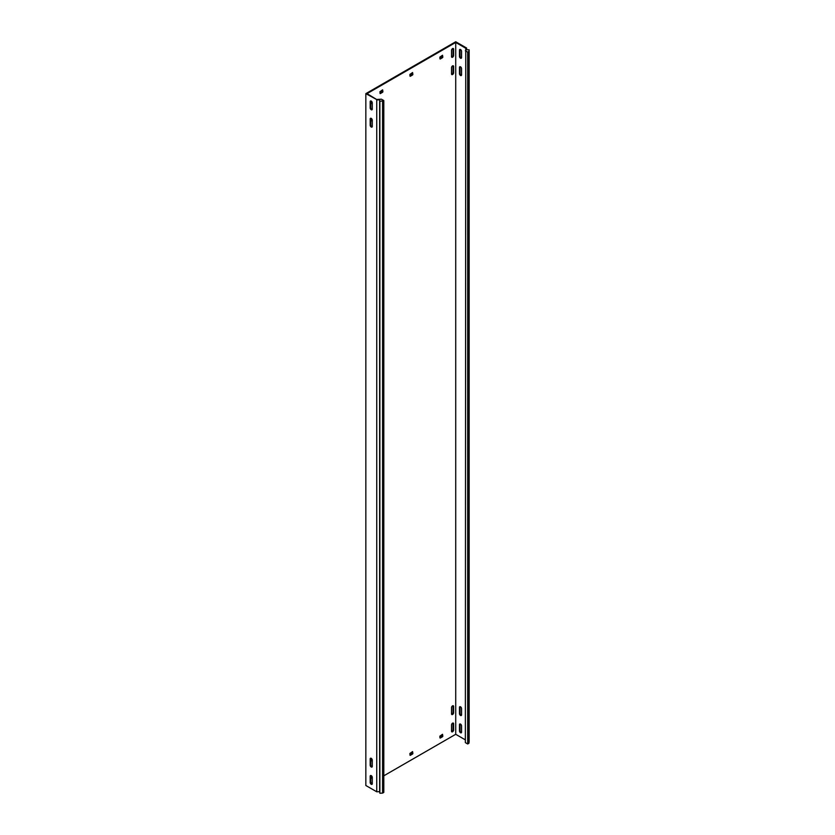 <?xml version="1.0" encoding="UTF-8"?>
<svg xmlns="http://www.w3.org/2000/svg" width="835" height="835" viewBox="0 0 835 835"><rect width="100%" height="100%" fill="white"/><g stroke="black" fill="none" stroke-linecap="round" stroke-linejoin="round"><path stroke-width="1.25" d="M452.57 723.141A1.482 0.856 120 0 0 451.526 724.957L451.526 731.178A1.482 0.856 120 0 0 451.829 731.867A1.482 0.856 120 0 0 452.977 731.46A1.482 0.856 120 0 0 453.624 729.967L453.624 723.747A1.482 0.856 120 0 0 453.311 723.068A1.482 0.856 120 0 0 452.57 723.141M452.57 65.881A1.482 0.856 120 0 0 451.526 67.698L451.526 73.918A1.482 0.856 120 0 0 451.829 74.597A1.482 0.856 120 0 0 452.977 74.2A1.482 0.856 120 0 0 453.624 72.708L453.624 66.487A1.482 0.856 120 0 0 453.311 65.808A1.482 0.856 120 0 0 452.57 65.881M452.57 705.846A1.482 0.856 120 0 0 451.526 707.663L451.526 713.883A1.482 0.856 120 0 0 451.829 714.562A1.482 0.856 120 0 0 452.977 714.165A1.482 0.856 120 0 0 453.624 712.672L453.624 706.452A1.482 0.856 120 0 0 453.311 705.773A1.482 0.856 120 0 0 452.57 705.846M452.57 48.587A1.482 0.856 120 0 0 451.526 50.403L451.526 56.623A1.482 0.856 120 0 0 451.829 57.302A1.482 0.856 120 0 0 452.977 56.905A1.482 0.856 120 0 0 453.624 55.413L453.624 49.192A1.482 0.856 120 0 0 453.311 48.513A1.482 0.856 120 0 0 452.57 48.587M371.241 109.719A1.482 0.856 -120 0 0 371.982 109.802A1.482 0.856 -120 0 0 372.285 109.114L372.285 102.893A1.482 0.856 -120 0 0 371.638 101.4A1.482 0.856 -120 0 0 370.5 101.004A1.482 0.856 -120 0 0 370.187 101.682L370.187 107.903A1.482 0.856 -120 0 0 371.241 109.719M372.212 109.51A1.482 0.856 60 0 1 371.836 109.375A1.482 0.856 60 0 1 370.792 107.558L370.792 101.338A1.482 0.856 60 0 1 370.855 100.941M460.513 58.179A1.482 0.856 -120 0 0 461.254 58.252A1.482 0.856 -120 0 0 461.557 57.573L461.557 51.352A1.482 0.856 -120 0 0 460.91 49.86A1.482 0.856 -120 0 0 459.772 49.463A1.482 0.856 -120 0 0 459.469 50.142L459.469 56.362A1.482 0.856 -120 0 0 460.513 58.179M460.137 49.401A1.482 0.856 -120 0 0 460.064 49.797L460.064 56.018A1.482 0.856 -120 0 0 461.108 57.834A1.482 0.856 -120 0 0 461.494 57.97M371.241 766.989A1.482 0.856 -120 0 0 371.982 767.062A1.482 0.856 -120 0 0 372.285 766.384L372.285 760.153A1.482 0.856 -120 0 0 371.638 758.66A1.482 0.856 -120 0 0 370.5 758.264A1.482 0.856 -120 0 0 370.187 758.942L370.187 765.173A1.482 0.856 -120 0 0 371.241 766.989M372.212 766.78A1.482 0.856 60 0 1 371.836 766.645A1.482 0.856 60 0 1 370.792 764.829L370.792 758.597A1.482 0.856 60 0 1 370.855 758.201M460.513 715.438A1.482 0.856 -120 0 0 461.254 715.522A1.482 0.856 -120 0 0 461.557 714.833L461.557 708.612A1.482 0.856 -120 0 0 460.91 707.12A1.482 0.856 -120 0 0 459.772 706.723A1.482 0.856 -120 0 0 459.469 707.402L459.469 713.622A1.482 0.856 -120 0 0 460.513 715.438M460.137 706.66A1.482 0.856 -120 0 0 460.064 707.057L460.064 713.278A1.482 0.856 -120 0 0 461.108 715.094A1.482 0.856 -120 0 0 461.494 715.23M371.241 784.284A1.482 0.856 -120 0 0 371.982 784.357A1.482 0.856 -120 0 0 372.285 783.679L372.285 777.448A1.482 0.856 -120 0 0 371.638 775.955A1.482 0.856 -120 0 0 370.5 775.558A1.482 0.856 -120 0 0 370.187 776.237L370.187 782.468A1.482 0.856 -120 0 0 371.241 784.284M372.212 784.075A1.482 0.856 60 0 1 371.836 783.94A1.482 0.856 60 0 1 370.792 782.124L370.792 775.892A1.482 0.856 60 0 1 370.855 775.496M460.513 732.744A1.482 0.856 -120 0 0 461.254 732.817A1.482 0.856 -120 0 0 461.557 732.138L461.557 725.907A1.482 0.856 -120 0 0 460.91 724.415A1.482 0.856 -120 0 0 459.772 724.018A1.482 0.856 -120 0 0 459.469 724.697L459.469 730.928A1.482 0.856 -120 0 0 460.513 732.744M460.137 723.955A1.482 0.856 -120 0 0 460.064 724.352L460.064 730.573A1.482 0.856 -120 0 0 461.108 732.389A1.482 0.856 -120 0 0 461.494 732.535M371.241 127.024A1.482 0.856 -120 0 0 371.982 127.097A1.482 0.856 -120 0 0 372.285 126.419L372.285 120.188A1.482 0.856 -120 0 0 371.638 118.695A1.482 0.856 -120 0 0 370.5 118.299A1.482 0.856 -120 0 0 370.187 118.977L370.187 125.208A1.482 0.856 -120 0 0 371.241 127.024M372.212 126.816A1.482 0.856 60 0 1 371.836 126.669A1.482 0.856 60 0 1 370.792 124.853L370.792 118.633A1.482 0.856 60 0 1 370.855 118.236M460.513 75.474A1.482 0.856 -120 0 0 461.254 75.547A1.482 0.856 -120 0 0 461.557 74.868L461.557 68.647A1.482 0.856 -120 0 0 460.91 67.155A1.482 0.856 -120 0 0 459.772 66.758A1.482 0.856 -120 0 0 459.469 67.437L459.469 73.657A1.482 0.856 -120 0 0 460.513 75.474M460.137 66.696A1.482 0.856 -120 0 0 460.064 67.092L460.064 73.313A1.482 0.856 -120 0 0 461.108 75.129A1.482 0.856 -120 0 0 461.494 75.265M465.356 739.862L455.722 734.299L383.808 775.809M371.095 783.157L372.285 782.468M465.356 50.778L467.694 52.125L468.915 51.415L469.155 49.849L469.155 741.71L468.915 743.265L467.694 743.975L465.356 742.628L465.742 48.232L455.722 42.439L367.045 93.635L377.336 99.908L379.633 99.793L379.633 791.643L379.883 793.25L382.587 793.114L383.808 792.405L383.808 100.555L379.883 101.4L379.633 99.793M466.619 49.724L466.619 48.044L455.722 41.75L365.845 93.635L377.336 99.908M365.845 93.635L365.845 785.495L366.742 786.017L376.752 791.789L376.752 99.939M455.722 734.299L455.722 42.439M442.237 56.801L442.842 57.145L442.54 55.246L439.847 57.145L440.139 59.045L442.54 57.667L441.934 57.312L442.237 55.413M442.842 57.145L442.54 57.667M382.326 91.391L382.921 91.735L382.618 89.836L379.925 91.735L380.228 93.635L382.618 92.257L382.023 91.913L382.326 90.003M382.921 91.735L382.618 92.257M442.237 735.854L442.842 736.199L442.54 734.299L439.847 736.199L440.139 738.098L442.54 736.721L441.934 736.376L442.237 734.466M442.842 736.199L442.54 736.721M370.792 104.229A1.482 0.856 120 0 0 371.241 102.976L371.241 101.077M370.792 121.524A1.482 0.856 120 0 0 371.241 120.271L371.241 118.372M370.792 761.489A1.482 0.856 120 0 0 371.241 760.236L371.241 758.337M370.792 778.794A1.482 0.856 120 0 0 371.241 777.542L371.241 775.631M412.281 74.096L412.876 74.44L412.584 72.541L409.881 74.44L410.183 76.34L412.584 74.962L411.979 74.618L412.281 72.708M412.876 74.44L412.584 74.962M412.281 753.149L412.876 753.494L412.584 751.594L409.881 753.494L410.183 755.393L412.584 754.015L411.979 753.671L412.281 751.761M412.876 753.494L412.584 754.015M439.847 58.523L441.934 57.312M379.925 93.123L382.023 91.913M439.847 737.587L441.934 736.376M451.599 731.575A1.482 0.856 120 0 0 453.019 729.623L453.019 723.402A1.482 0.856 120 0 0 452.956 723.006M451.599 74.315A1.482 0.856 120 0 0 453.019 72.363L453.019 66.142A1.482 0.856 120 0 0 452.956 65.746M451.599 714.28A1.482 0.856 120 0 0 453.019 712.328L453.019 706.107A1.482 0.856 120 0 0 452.956 705.711M451.599 57.02A1.482 0.856 120 0 0 453.019 55.068L453.019 48.837A1.482 0.856 120 0 0 452.956 48.44M409.881 75.828L411.979 74.618M409.881 754.882L411.979 753.671M469.155 49.849L466.368 49.714L466.619 48.044M467.694 743.975L467.694 52.125M468.915 743.265L468.915 51.415M377.263 99.417L381.48 99.208L383.808 100.555M379.883 101.4L379.883 793.25M376.752 791.789L379.633 791.643M382.587 793.114L382.587 101.254M465.732 48.346L466.577 48.388M460.064 73.313L459.469 73.657M460.064 67.092L459.469 67.437M370.792 118.633L370.187 118.977M370.792 124.853L370.187 125.208M460.064 724.352L459.469 724.697M460.064 730.573L459.469 730.928M370.792 782.124L370.187 782.468M370.792 775.892L370.187 776.237M460.064 707.057L459.469 707.402M460.064 713.278L459.469 713.622M370.792 764.829L370.187 765.173M370.792 758.597L370.187 758.942M460.064 56.018L459.469 56.362M460.064 49.797L459.469 50.142M370.792 101.338L370.187 101.682M370.792 107.558L370.187 107.903M453.019 48.837L453.624 49.192M453.019 55.068L453.624 55.413M453.019 712.328L453.624 712.672M453.019 706.107L453.624 706.452M453.019 66.142L453.624 66.487M453.019 72.363L453.624 72.708M453.019 729.623L453.624 729.967M453.019 723.402L453.624 723.747"/></g></svg>
